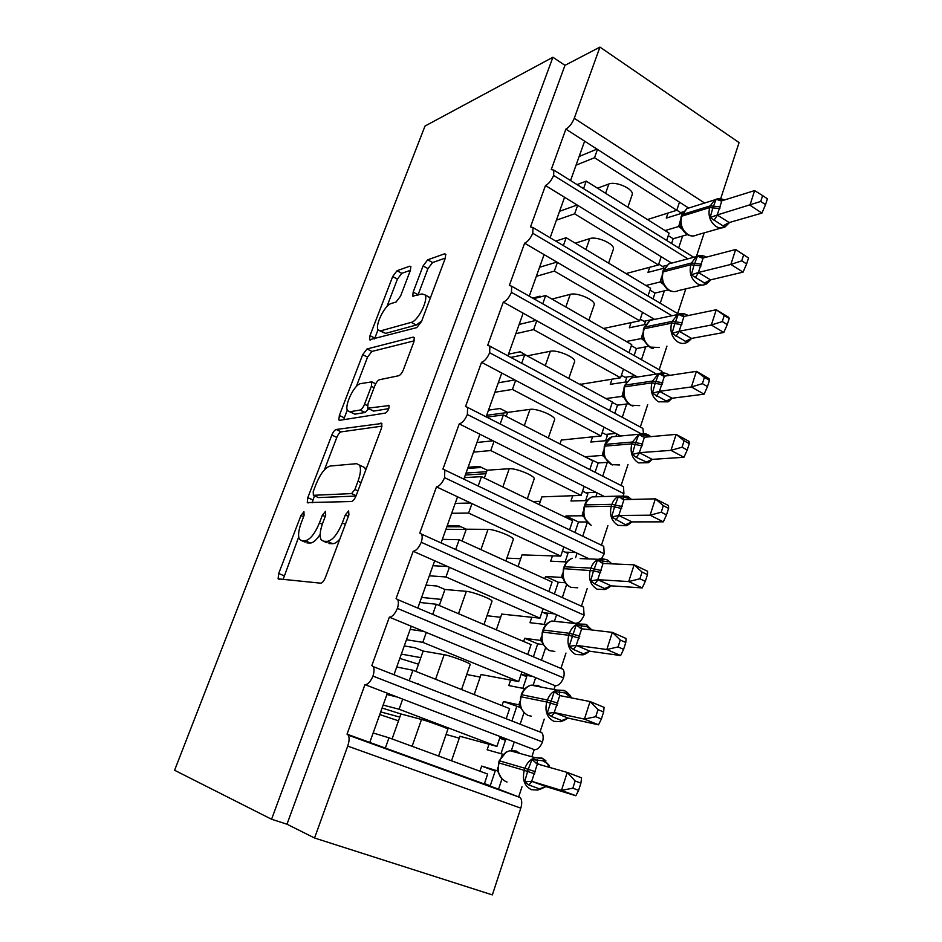 <?xml version="1.0" encoding="UTF-8"?>
<svg xmlns="http://www.w3.org/2000/svg" width="942" height="942" viewBox="0 0 942 942"><rect width="100%" height="100%" fill="white"/><g stroke="black" fill="none" stroke-linecap="round" stroke-linejoin="round"><path stroke-width="1.41" d="M303.948 511.753L300.934 515.557L278.679 573.513L278.114 578.835L320.692 583.18C322.341 582.968 323.918 581.061 325.426 577.458L348.905 514.944L348.622 510.905L345.302 514.991L342.299 522.963C337.542 534.244 332.538 540.39 327.298 541.367L323.612 541.273L321.163 539.79C319.432 536.339 319.962 530.735 322.765 522.975L325.697 515.239L325.508 511.341L322.341 515.286L319.42 522.975C314.805 533.867 310.036 539.801 305.126 540.755L301.699 540.661L299.485 539.319C297.86 536.033 298.426 530.593 301.193 522.987L304.054 515.521L303.948 511.753M410.382 270.366L410.806 266.492L409.735 266.209L397.041 270.719L392.684 276.548L370.006 335.611L369.547 339.721L416.741 327.628L421.545 321.457L445.307 258.155L445.696 254.187L444.471 253.857L427.703 259.815L423.076 265.927L413.161 292.079L412.737 296.129L421.957 293.928L425.007 294.87C428.74 299.627 417.954 321.151 411.23 322.376L380.698 330.842L378.142 329.983C374.704 325.532 384.807 304.984 391.13 303.548L396.087 302.005L400.574 296.082L410.382 270.366M271.567 819.246L552.907 57.262L425.007 126.051L174.588 770.262L271.567 819.246L286.98 824.203L314.546 838.003L347.716 746.099C349.341 741.201 349.529 737.562 348.257 735.16L347.033 734.171L364.954 684.622L387.374 693.23L369.782 742.426L347.033 734.171M336.164 429.481C334.634 430.011 333.185 431.86 331.831 435.063L307.798 497.67L307.269 502.569L351.378 501.533C353.073 501.132 354.663 499.166 356.147 495.657L381.439 428.269L381.875 423.476L336.164 429.481L341.145 431.86C339.615 432.378 338.166 434.227 336.812 437.418L324.378 469.905M339.356 415.457L362.694 354.663L367.039 348.952L413.173 337.13L414.28 337.53L413.868 341.887L403.447 369.641C402.022 373.032 400.432 375.069 398.666 375.74L379.473 379.72C377.801 380.356 376.282 382.322 374.892 385.596L368.051 403.623L367.604 408.192L389.022 405.578C389.246 408.722 388.033 411.23 385.372 413.091L339.685 420.309L338.861 419.932L339.356 415.457L344.313 417.836L347.292 410.064M678.652 247.911L682.62 235.995M696.385 256.589L704.204 232.851M666.653 240.434L669.114 233.11L586.218 181.135L583.557 188.647M577.093 184.608L586.218 181.135M570.558 180.546L584.629 141.17L565.883 129.113L551.235 169.619L553.849 170.125L553.625 175.447C551.376 180.546 548.656 183.902 545.477 185.539L564.576 197.278L550.128 237.749M660.236 303.242L664.357 290.854M677.639 313.592L685.776 288.876M648.025 295.976L650.604 288.276L566.177 237.725L563.375 245.626M555.768 241.105L566.177 237.725M529.251 296.165L544.099 254.611L524.623 243.189C527.767 241.741 530.476 238.432 532.76 233.263L532.995 227.552L530.511 226.916L545.477 185.539M641.455 359.703L645.729 346.844M659.176 369.735L666.948 346.114M629.009 352.661L631.717 344.572L545.689 295.517L542.757 303.819M533.714 298.696L545.689 295.517M507.915 355.852L523.163 313.18L503.311 302.099C506.419 300.851 509.127 297.59 511.447 292.338L511.671 286.215L509.328 285.473L524.623 243.189M622.273 417.33L626.713 404M635.673 377.059L635.98 376.129L623.474 369.146L620.578 377.777L580.39 384.371M640.324 427.032L647.696 404.624M637.522 376.988L635.98 376.129M609.604 410.512L612.43 402.069L524.765 354.581L521.691 363.259M510.776 357.395L524.765 354.581M486.119 416.847L501.78 373.044L481.539 362.317C484.588 361.269 487.297 358.066 489.652 352.744L489.887 346.161L487.685 345.325L503.311 302.099M602.703 476.157L607.296 462.369M616.08 435.958L616.763 433.909L604.01 427.162L601.067 435.969L561.326 440.055M621.096 485.507L628.02 464.453M620.684 435.981L616.763 433.909M589.786 469.587L592.742 460.779L503.381 414.939L500.167 423.994M486.708 417.153L503.381 414.939M463.864 479.137L479.914 434.227L459.26 423.888C462.275 423.04 464.983 419.908 467.362 414.492L467.609 407.427L465.548 406.508L481.539 362.317M582.721 536.222L587.29 522.48M596.05 496.128L597.134 492.901L584.146 486.402L581.12 495.398L541.874 496.881M441.15 542.722L457.553 496.799L436.487 486.861C439.455 486.225 442.151 483.164 444.565 477.665L604.222 553.778L603.74 546.301L601.467 545.159L607.884 525.648M604.375 496.528L597.134 492.901M569.569 529.851L572.618 520.738L481.515 476.64L478.171 486.06M464.406 477.641L481.515 476.64M444.565 477.665L444.812 470.058L442.917 469.081L459.26 423.888M562.303 597.558L566.66 584.476M575.597 557.617L577.069 553.166L563.834 546.925L560.761 556.121L522.021 554.885M417.907 607.767L434.698 560.784L413.185 551.27C416.105 550.87 418.79 547.867 421.251 542.286L584.087 615.15L583.557 607.131L581.473 605.977L587.219 588.479M589.327 558.947L577.069 553.166M548.951 591.317L552.071 582.015L459.166 539.719L455.692 549.504M442.34 539.366L459.166 539.719M421.251 542.286C422.393 538.588 422.475 535.857 421.51 534.102L419.767 533.078L436.487 486.861M541.462 660.212L545.571 647.849M554.685 620.472L556.592 614.737L543.098 608.768L539.943 618.152L501.745 614.09M394.121 674.319L411.301 626.242L389.352 617.163C392.213 617.01 394.886 614.09 397.394 608.402L563.528 677.863C564.517 674.083 564.329 671.21 562.927 669.256L561.032 668.113L565.977 653.065M575.644 623.686L556.592 614.737M527.873 654.125L531.064 644.622L436.299 604.246L432.708 614.372M419.802 602.468L436.299 604.246M465.242 628.078L466.502 628.255M397.394 608.402C398.619 604.434 398.702 601.502 397.654 599.595L396.087 598.559L413.185 551.27M520.29 723.809L524.011 712.647M533.302 684.716L535.657 677.651L521.892 671.964L518.677 681.572L481.056 674.543M364.954 684.622C367.757 684.716 370.43 681.867 372.961 676.097L542.498 741.966C543.569 737.904 543.346 734.819 541.85 732.723L540.143 731.604L544.252 719.135M553.99 689.509L555.227 685.752L535.657 677.651M506.337 718.346L509.598 708.619L412.914 670.257L409.358 680.289M396.747 666.995L412.914 670.257M465.854 702.461L463.017 701.802M415.822 683.291L418.531 683.892M372.961 676.097C374.28 671.823 374.374 668.655 373.244 666.606L371.843 665.57L389.352 617.163M688.437 207.923L597.463 149.413L594.52 157.726L676.768 210.278L647.472 219.545M679.488 202.165L676.768 210.278M671.411 262.971L577.658 205.321L574.644 213.81L658.423 264.961L626.053 273.569M661.202 256.695L658.423 264.961M654.513 319.362L557.417 262.418L554.343 271.096L639.7 320.786L603.492 328.487M642.526 312.344L639.7 320.786M623.474 369.146L536.752 320.763L533.608 329.618L620.578 377.777M604.01 427.162L515.627 380.368L512.424 389.423L601.067 435.969M584.146 486.402L494.044 441.303L490.758 450.559L581.12 495.398M563.834 546.925L471.966 503.593L468.61 513.06L560.761 556.121M543.098 608.768L449.393 567.296L445.966 576.975L539.943 618.152M521.892 671.964L426.302 632.447L422.805 642.35L518.677 681.572M314.546 838.003L492.36 894.9L520.808 808.154C522.174 803.526 521.998 799.993 520.302 797.568L498.553 789.161L501.945 778.94M511.435 750.421L514.25 741.966L402.681 699.117L399.102 709.244L496.929 746.394L500.226 736.573M518.795 796.508L522.021 786.723M531.877 756.756L534.22 749.632L514.25 741.966M498.553 789.161L484.318 783.991L487.65 774.053L388.975 737.81L385.337 748.078L369.782 742.426M484.318 783.991L385.337 748.078M373.162 732.982L388.975 737.81M662.45 372.82L661.767 371.207L659.942 370.171M643.551 433.426L642.833 428.375L640.819 427.303M467.362 414.492L623.922 493.702L623.498 486.731L621.296 485.613M623.922 493.702L623.227 495.327M604.222 553.778L601.455 558.677M584.087 615.15C581.85 620.413 579.083 623.109 575.786 623.239M563.528 677.863C561.244 683.209 558.488 685.835 555.227 685.752M542.498 741.966C540.19 747.395 537.435 749.95 534.22 749.632M552.907 57.262L564.976 65.339L599.948 47.1L739.081 142.583L720.654 198.774M599.948 47.1L574.255 118.315C572.088 123.555 569.298 127.158 565.883 129.113M564.976 65.339L286.98 824.203M597.475 188.188L608.85 183.996C616.009 180.852 634.378 189.342 632.164 194.735L632.058 195.053M576.057 165.156L594.52 157.726M575.279 243.166L589.751 238.609C596.816 235.9 615.42 244.308 613.372 249.241L613.266 249.536M556.404 220.169L574.644 213.81M541.014 296.765L539.966 296.165L532.677 298.108M551.953 299.085L570.251 294.34C577.211 292.091 596.086 300.427 594.178 304.878L594.096 305.137M536.339 276.324L554.343 271.096M527.52 356.064L520.208 351.766L508.527 354.168M527.614 355.782L550.34 351.248C557.205 349.482 576.327 357.725 574.596 361.681L574.514 361.916M515.839 333.68L533.608 329.618M506.184 416.376L507.597 412.396L500.049 408.51L488.521 410.135M507.597 412.396L530.005 409.37C536.763 408.086 556.157 416.234 554.602 419.685L554.532 419.885M494.915 392.261L512.424 389.423M484.376 478.018L487.144 470.199L479.454 466.443L468.115 467.256M487.144 470.199L509.233 468.727C515.875 467.962 535.551 476.016 534.173 478.913L534.114 479.089M473.52 452.113L490.758 450.559M462.075 541.049L466.266 529.204L458.436 525.601L447.273 525.577M466.266 529.204L488.015 529.369C494.538 529.157 514.497 537.105 513.308 539.425L513.26 539.566M451.665 513.284L468.61 513.06M439.278 605.518L444.954 589.48L436.97 586.018L425.996 585.112M444.954 589.48L466.337 591.341C472.731 591.694 492.972 599.524 491.995 601.267L491.959 601.373M421.604 597.428L441.433 599.418M429.328 575.798L445.966 576.975M415.952 671.458L423.17 651.052L415.033 647.755L404.271 645.918M423.17 651.052L444.165 654.69C450.429 655.632 470.976 663.345 470.199 664.463L470.176 664.534M401.351 654.101L420.838 657.657M406.485 639.724L422.805 642.35M402.681 699.117L387.374 693.23M507.561 412.49L486.673 415.316M485.895 473.744L465.336 475.015M481.527 467.456L467.691 468.433M444.895 470.034L603.74 546.301M466.184 529.439L445.943 529.286M392.084 738.94L400.915 713.965L382.075 708.031M380.698 711.905L399.808 717.097M400.915 713.965L421.51 719.452C427.633 721.007 448.474 728.602 447.921 729.061L447.909 729.096M496.929 746.394L459.92 736.267M383.135 705.087L399.102 709.244M499.919 737.492L508.421 739.729M522.845 688.319L526.731 676.709L521.091 674.378L532.76 676.462M543.769 612.759L554.685 613.901M565.141 552.165L575.668 552.507M585.688 492.701L596.027 492.348M605.624 434.415L615.856 433.426M625.041 377.295L635.226 375.705M643.998 321.304L654.16 319.161M662.532 266.433L666.441 265.409M680.666 212.645L683.244 211.832M426.302 632.447L411.301 626.242M449.393 567.296L434.698 560.784M471.966 503.593L457.553 496.799M494.044 441.303L479.914 434.227M489.652 352.744L640.866 433.626M515.627 380.368L501.78 373.044M511.447 292.338L656.444 374.08M536.752 320.763L523.163 313.18M532.76 233.263L671.987 315.747M557.417 262.418L544.099 254.611M553.625 175.447L687.896 258.838M577.658 205.321L564.576 197.278M597.463 149.413L584.629 141.17M461.038 526.802L446.861 526.743M486.614 471.707L466.055 473.037M386.903 694.525L397.453 697.104M410.182 629.397L423.712 631.376M432.931 565.706L447.697 566.542M455.198 503.405L470.717 503.004M476.982 442.457L493.055 440.809M498.294 382.805L514.827 379.944M519.148 324.425L536.069 320.386M539.578 267.269L556.84 262.076M559.572 211.291L577.152 205.015M579.165 156.466L597.016 149.13M305.161 542.145L301.699 540.661M320.15 534.408C316.488 540.002 313.227 542.875 310.377 543.004L306.927 542.898M327.015 542.733L323.612 541.273M339.827 539.118C337.106 542.18 334.728 543.711 332.691 543.699L328.982 543.581M298.696 536.987L283.036 579.636M382.052 426.137L341.145 431.86M314.463 495.798L312.132 502.828M313.227 491.606L313.368 495.304L351.578 493.584L354.887 489.487L358.019 481.185C360.668 473.72 361.175 468.374 359.503 465.148L356.629 463.676L330.206 466.031C325.284 467.479 320.621 473.402 316.206 483.823L313.227 491.606M318.019 497.388L313.368 495.304M355.982 496.057L318.49 497.588M365.661 470.293L364.79 467.609L359.503 465.148M356.276 386.585L367.557 357.124L362.694 354.663M414.221 340.827L371.902 351.437L367.557 357.124M368.452 408.604L373.633 411.101L388.81 408.616M360.633 383.618C354.345 384.324 343.936 405.978 347.61 410.736L349.882 411.736L360.032 410.029C361.657 409.452 363.165 407.521 364.554 404.236L371.372 386.302L371.831 381.875L360.633 383.618M349.717 411.76L354.887 414.162L349.882 411.736M368.699 408.722L365.096 412.49L354.887 414.162M344.313 417.836L343.759 419.661M380.026 330.96L385.572 333.386L380.698 330.842M421.733 320.951L416.258 325.037L385.572 333.386M430.282 298.155L427.939 296.459M445.33 258.096L432.59 262.547L427.951 268.635L417.93 295.187M378.025 329.771L374.539 338.943M410.394 270.307L401.775 273.321L397.418 279.126L386.879 306.645M542.262 788.301L539.425 788.878L528.862 784.98L524.623 781.813L528.215 769.355L531.947 759.546L542.91 760.795L547.62 763.715L550.01 767.542M451.524 760.783L459.932 736.22M545.948 786.594L575.856 795.743L561.456 790.397L567.249 772.416L537.376 763.962L531.688 781.33L545.948 786.594L542.345 788.277M575.15 780.965L567.249 772.416L581.567 777.856L580.908 783.143L575.15 780.965L572.842 788.183L578.6 790.35L580.908 783.143M572.842 788.183L561.456 790.397L531.853 781.365M497.223 770.839L497.659 767.883M484.447 783.614L490.276 785.722L495.174 771.062L481.656 766.07L496.917 770.721M501.709 756.014L502.616 754.153L487.144 749.785L489.016 744.215M479.925 771.215L481.656 766.07M499.696 738.139L505.454 740.341L500.991 753.694M498.071 771.945L501.721 778.693M506.219 752.046L499.213 760.795L499.048 762.914C496.858 771.934 499.213 778.198 506.125 781.719L507.055 782.013M520.102 753.506L516.31 751.045L509.905 750.692L505.819 752.281M497.07 770.768L498.012 771.628M537.376 763.962L531.947 759.546M531.688 781.33L524.623 781.813M575.856 795.743L578.6 790.35M459.284 738.139L446.061 734.477M398.49 720.818L379.744 714.566M595.733 716.697L601.373 718.993L603.622 711.964L597.993 709.656L595.733 716.697L584.417 719.111L598.511 724.81L568.014 718.087L564.399 720.194L561.679 720.559L551.341 716.415L547.149 713.306L554.296 691.546L565.082 692.935L571.146 697.669C570.746 695.667 568.591 693.394 564.682 690.827L556.875 690.062L563.999 690.392M474.191 694.572L481.091 674.437M554.391 712.576L584.417 719.111L590.069 701.554L559.772 695.585L554.214 712.541L568.191 718.122M597.993 709.656L590.069 701.554L604.093 707.348L603.622 711.964M502.027 705.617L503.417 701.472L520.749 707.654M519.69 705.193L518.912 704.851L519.784 701.519M503.417 701.472L518.912 704.851M523.882 689.885L524.506 688.637L508.786 685.552L510.646 680.042M516.675 706.759L511.918 720.983M449.416 696.008L446.626 695.373M564.034 720.394L560.655 721.678L553.884 721.325C546.972 717.568 544.606 711.139 546.784 702.026L520.643 696.691L520.161 705.546L521.032 708.266L524.647 713.235M519.077 704.887L520.808 707.501M558.182 694.725L554.296 691.546M554.214 712.541L547.149 713.306M598.511 724.81L601.373 718.993M480.185 677.086L466.737 674.496M418.519 664.216L399.808 658.411M618.082 646.907L623.604 649.344L625.794 642.479L620.283 640.03L618.082 646.907L606.825 649.521L620.625 655.561L589.751 651.205L586.006 653.654L583.439 653.795L573.313 649.427L569.156 646.365L576.139 625.111L586.748 626.63L591.282 629.904M496.352 629.833L501.803 613.925M576.41 645.352L606.825 649.521L612.347 632.376L581.661 628.773L576.233 645.341L589.928 651.216M620.283 640.03L612.347 632.376L626.077 638.499L625.794 642.479M523.646 641.455L524.706 638.287L537.717 643.845L543.193 644.611M541.568 640.996L540.437 640.43L541.414 636.651M524.706 638.287L540.437 640.43M545.571 625.217L545.901 624.57L529.957 622.697L531.794 617.257M537.717 643.845L533.384 656.809M542.015 611.982L547.549 614.431L544.229 624.369M585.806 653.748L583.051 654.855L575.75 654.502C568.98 650.604 566.648 644.198 568.768 635.273L542.251 632.047L541.756 640.654L542.686 643.563L547.172 649.203M540.59 640.466L542.439 642.656M581.661 628.773L576.139 625.111M576.233 645.341L569.156 646.365M620.625 655.561L623.604 649.344M500.649 617.293L487.002 615.727M518.029 566.519L522.092 554.673M611.17 585.83L642.232 587.914L628.714 581.567L634.107 564.823L603.057 563.469L597.746 579.671L611.17 585.83L607.178 588.597L604.705 588.55L594.779 583.958L590.658 580.943L593.507 570.817L563.952 568.674C561.915 577.163 564.14 583.369 570.664 587.29L577.752 587.796M642.055 572.053L634.107 564.823L647.554 571.252L647.46 574.632L642.055 572.053L639.901 578.777L645.317 581.332L647.46 574.632M639.901 578.777L628.714 581.567L597.923 579.671M544.782 578.694L545.548 576.445L558.3 582.262L565.224 582.733M562.892 578.2L561.491 577.422L562.574 573.242M545.548 576.445L561.491 577.422M566.813 561.95L550.681 561.197L552.495 555.804M558.3 582.262L554.391 593.99M562.504 550.917L567.932 553.472L565.141 561.821M600.666 572.559L593.507 570.817L597.499 560.16L607.931 561.821M607.06 588.62L604.882 589.539L597.11 589.197C590.481 585.159 588.197 578.777 590.269 570.028L590.905 568.085L564.576 566.79L563.375 568.815L562.892 577.187L563.869 580.296C564.376 582.203 566.177 584.287 569.274 586.525M561.644 577.446L563.599 579.236M603.057 563.469L597.499 560.16M597.746 579.671L590.658 580.943M642.232 587.914L645.317 581.332M520.702 558.712L506.867 558.135M471.989 556.616L471.365 556.569M539.236 504.582L541.956 496.634M631.941 521.892L663.333 521.844L650.086 515.192L655.361 498.836L623.969 499.637L618.776 515.474L631.941 521.892L627.902 524.977L625.488 524.753L611.688 516.993L614.514 506.937L611.287 506.243L584.652 506.737C582.651 515.062 584.852 521.244 591.235 525.283M663.321 505.654L655.361 498.836L668.526 505.56L668.608 508.35L663.321 505.654L661.213 512.224L666.512 514.897L668.608 508.35M661.213 512.224L650.086 515.192L618.965 515.462M565.483 517.288L565.942 515.922L578.459 521.986L586.831 521.974M583.439 516.228L582.085 515.78L583.275 511.235M565.942 515.922L582.085 515.78M572.76 495.657L570.97 500.991L587.149 500.579M578.459 521.986L574.95 532.489M582.556 491.147L587.879 493.796L585.606 500.614M621.649 508.48L614.514 506.937L618.376 496.67L623.321 496.917L628.644 498.448M627.831 524.965L626.147 525.695L617.999 525.342C611.499 521.185 609.262 514.815 611.287 506.243L611.9 504.347L585.265 504.9L584.052 506.961L583.557 515.121L584.593 518.406L590.964 525.153M582.238 515.78L584.299 517.182M623.969 499.637L618.376 496.67M618.776 515.474L611.688 516.993M663.333 521.844L666.512 514.897M540.355 501.321L532.901 501.509M559.984 443.976L561.432 439.761M652.253 459.378L683.951 457.282L670.975 450.347L676.12 434.368L644.41 437.218L639.347 452.702L652.253 459.378L648.991 462.216M684.092 440.785L676.12 434.368L689.026 441.362L689.273 443.6L684.092 440.785L682.043 447.203L687.236 449.993L689.273 443.6M682.043 447.203L670.975 450.347L639.524 452.678M585.724 457.176L598.194 462.969L607.955 462.322M604.47 456.87L602.232 455.445L603.516 450.57M585.9 456.658L602.232 455.445M592.6 436.77L590.834 442.045L607.001 440.585M598.194 462.969L595.073 472.272M602.185 432.613L607.425 435.369L605.635 440.715M648.12 462.769L636.286 457.365L632.247 454.456L635.049 444.483L631.835 443.87L604.894 446.131C602.951 454.303 605.105 460.461 611.37 464.618L619.695 464.971M642.173 445.825L635.049 444.483L638.782 434.568L643.669 434.827L648.908 436.464M648.131 462.722L638.429 462.887C632.058 458.613 629.857 452.278 631.835 443.87L632.435 442.022L605.494 444.341L604.281 446.426L603.775 454.35L604.87 457.859L612.218 465.007M602.397 455.445L604.552 456.47M644.41 437.218L638.782 434.568M648.167 462.746L652.064 459.402M639.347 452.702L632.247 454.456M683.951 457.282L687.236 449.993M580.296 384.654L580.508 384.018M672.117 398.231L704.098 394.168L691.393 386.962L696.421 371.348L664.416 376.164L659.447 391.307L672.117 398.231L667.925 401.916L652.359 393.285L655.149 383.382L651.935 382.852L624.723 386.821C622.803 394.839 624.935 400.974 631.081 405.237L639.677 405.613M704.392 377.401L696.421 371.348L709.067 378.613L709.479 380.309L704.392 377.401L702.391 383.665L707.477 386.573L709.479 380.309M702.391 383.665L691.393 386.962L659.636 391.283M612.335 402.364L617.516 405.166L628.597 403.765M624.452 398.089L621.967 396.394L623.345 391.224M605.977 398.572L621.967 396.394M612.029 379.108L610.275 384.324L626.442 381.887M617.516 405.166L614.796 413.303M621.414 375.281L626.56 378.131L625.241 382.063M662.238 384.548L655.149 383.382L658.752 373.833L663.58 374.104L663.992 376.164M667.972 401.845L658.423 401.81C652.158 397.418 649.992 391.107 651.935 382.852L652.523 381.051L625.311 385.066L624.087 387.186L623.58 394.91L624.711 398.607C626.642 402.575 629.409 405.06 633 406.049M622.132 396.382L624.369 397.053M664.416 376.164L658.752 373.833M659.447 391.307L652.359 393.285M704.098 394.168L707.477 386.573M691.558 338.413L723.797 332.467L711.34 325.014L716.261 309.741L683.986 316.43L679.123 331.254L691.558 338.413L687.307 342.37L672.035 333.433L674.802 323.612L671.599 323.165L644.116 328.758C642.256 336.624 644.34 342.735 650.38 347.092L659.188 347.516M724.245 315.429L716.261 309.741L728.661 317.266L729.214 318.455L724.245 315.429L722.279 321.563L727.271 324.566L729.214 318.455M722.279 321.563L711.34 325.014L679.312 331.219M631.352 345.655L636.451 348.552L648.72 346.291M644.163 340.651L641.278 338.578L642.738 333.138M626.289 341.475L641.278 338.578M631.069 322.623L629.327 327.781L645.494 324.425M636.451 348.552L634.107 355.546M640.254 319.126L645.305 322.058L644.434 324.637M681.867 324.601L674.802 323.612L678.287 314.404L683.056 314.687L683.256 316.441M687.366 342.287L686.918 342.499C683.986 343.889 681.007 343.736 677.969 342.052C671.834 337.554 669.703 331.254 671.599 323.165L672.176 321.399L644.693 327.027L643.468 329.194L642.95 336.718L644.14 340.604C648.143 346.35 651.193 348.893 653.312 348.234M641.443 338.543L643.775 338.885M683.986 316.43L678.287 314.404M679.123 331.254L672.035 333.433M723.797 332.467L727.271 324.566M710.574 279.868L743.073 272.132L730.851 264.431L735.667 249.5L703.132 257.99L698.375 272.485L710.574 279.868L706.276 284.084L691.287 274.876L694.03 265.126L690.839 264.761L663.121 271.897C661.296 279.621 663.345 285.709 669.267 290.171C672.341 291.926 675.332 292.079 678.252 290.631L701.955 285.073M743.65 254.846L735.667 249.5L748.525 257.955L743.65 254.846L741.731 260.84L746.617 263.937L748.525 257.955M741.731 260.84L730.851 264.431L698.564 272.438M649.992 290.089L654.996 293.08L668.349 289.9M663.451 284.413L660.201 281.952L661.743 276.265M645.953 285.485L660.201 281.952M649.709 267.281L647.99 272.379L664.169 268.164M654.996 293.08L653.03 298.955M658.717 264.101L663.674 267.128L663.239 268.399M701.083 265.95L694.03 265.126L697.41 256.248L702.131 256.542L702.226 258.026M706.335 284.025L706.229 284.072C703.262 285.556 700.224 285.379 697.104 283.566C691.075 278.962 688.991 272.697 690.839 264.761L691.416 263.03L663.686 270.213L662.45 272.403L661.932 279.739L663.168 283.825C668.149 291.89 670.857 290.901 673.141 291.549M660.366 281.917L662.779 281.917M703.132 257.99L697.41 256.248M698.375 272.485L691.287 274.876M743.073 272.132L746.617 263.937M729.19 222.559L761.913 213.116L749.938 205.191L754.636 190.578L721.866 200.787L717.215 214.976L729.19 222.559L724.834 227.034L710.127 217.555L712.858 207.888L709.679 207.593L681.725 216.213C679.936 223.796 681.949 229.86 687.778 234.417C690.922 236.301 693.96 236.466 696.892 234.935L721.419 227.94M760.747 201.447L765.54 204.65L767.412 198.797L762.62 195.595L760.747 201.447L717.404 214.917M668.255 235.653L673.165 238.726L687.472 234.593M682.397 229.377L678.723 226.492L680.336 220.593M665.064 230.578L678.723 226.492M667.984 213.057L666.277 218.108L682.491 213.057M673.165 238.726L671.575 243.495M681.678 213.281L676.803 210.172M719.876 208.535L712.858 207.888L716.12 199.315L720.783 199.622L720.854 200.858M724.869 227.01C721.937 228.447 718.934 228.211 715.838 226.315C709.915 221.617 707.866 215.377 709.679 207.593L710.233 205.898L682.279 214.564L681.042 216.778L680.513 223.937L681.808 228.211C684.457 233.251 688.013 235.83 692.476 235.971M678.899 226.445L681.396 226.139M721.866 200.787L716.12 199.315M717.215 214.976L710.127 217.555M762.62 195.595L754.636 190.578M761.913 213.116L765.54 204.65M303.595 516.722L300.934 515.557M348.375 516.357L345.302 514.991M325.202 516.546L322.341 515.286M704.64 203.036L574.255 118.315M520.808 808.154L347.716 746.099M412.113 746.299L421.51 719.452M435.569 679.253L444.165 654.69M458.507 613.713L466.337 591.341M480.926 549.633L488.015 529.369M502.851 486.967L509.233 468.727M524.294 425.666L530.005 409.37M545.288 365.696L550.34 351.248M565.824 306.998L570.251 294.34M585.924 249.548L589.751 238.609M605.6 193.287L608.85 183.996M310.377 543.004L305.126 540.755M322.305 524.235L319.42 522.975M332.691 543.699L327.298 541.367M345.384 524.317L342.299 522.963M283.895 575.668L278.679 573.513M381.899 423.511L380.886 423.017M312.885 499.931L307.798 497.67M336.812 437.418L331.831 435.063M356.135 495.657L351.578 493.584M357.936 490.876L354.887 489.487M361.045 482.587L358.019 481.185M371.902 351.437L367.039 348.952M414.398 337.778L413.173 337.13M373.633 411.101L368.522 408.592M389.058 405.637L388.316 405.26M365.096 412.49L360.032 410.029M367.462 405.661L364.554 404.236M374.104 387.668L371.372 386.302M416.258 325.037L411.23 322.376M418.083 294.752L413.161 292.079M427.951 268.635L423.076 265.927M432.59 262.547L427.703 259.815M445.872 254.646L444.471 253.857M374.834 338.107L370.006 335.611M397.418 279.126L392.684 276.548M401.775 273.321L397.041 270.719M410.959 266.88L409.735 266.209M542.086 758.133L545.865 760.7M548.515 764.61L549.457 767.389M541.744 788.607L537.67 790.067L531.512 789.714C524.458 786.099 522.045 779.646 524.27 770.344L498.542 762.808L498.071 771.934M534.75 773.841L524.27 770.344L524.953 768.272L499.719 760.912C501.709 755.484 505.112 752.081 509.905 750.692L535.339 757.709L541.874 758.051M535.433 771.757L524.953 768.272C526.99 762.679 530.452 759.158 535.339 757.709L542.474 758.475L549.174 765.422L549.645 767.436M548.75 767.188L547.62 763.715M537.529 764.009L537.14 759.735M539.425 788.878L545.854 786.558M528.862 784.98L531.995 781.424M540.626 686.953L538.07 685.47L531.088 685.128C526.719 686.565 523.634 689.779 521.821 694.749L521.162 696.715C519.03 705.546 521.35 711.799 528.121 715.449L531.229 716.156M564.435 690.592L567.013 692.252M570.31 696.621L570.805 697.763M557.228 705.181L546.784 702.026L547.443 700L521.821 694.749L520.643 696.691M557.899 703.144L547.443 700C549.292 694.866 552.436 691.558 556.875 690.062L531.088 685.128C526.248 686.6 522.987 689.803 521.291 694.725M570.016 697.61L569.686 695.973M561.562 695.938L559.466 695.184L559.43 691.758M561.679 720.559L568.108 718.087M551.341 716.415L554.532 712.623M560.62 621.991L551.859 621.002C547.903 622.462 545.088 625.488 543.44 630.057L542.792 631.976C540.708 640.642 542.981 646.871 549.622 650.663L554.826 651.428M586.265 624.581L587.584 625.394M579.2 638.111L568.768 635.273L569.427 633.295L543.44 630.057L542.251 632.047M579.848 636.121L569.427 633.295C571.099 628.573 573.961 625.464 577.999 623.945L585.641 624.275M540.52 640.478L541.273 640.725M581.532 628.738L581.214 625.323M583.439 653.795L589.845 651.181M573.313 649.427L576.539 645.411M601.302 570.616L590.905 568.085C592.436 563.74 595.038 560.82 598.712 559.312C600.019 558.312 602.986 558.559 607.59 560.066L611.982 563.869M580.154 558.582L606.778 559.642M564.011 566.943C565.471 562.668 568.214 559.784 572.253 558.276C568.65 559.736 566.083 562.574 564.576 566.79L563.375 568.815M561.573 577.47L562.598 577.799M602.786 563.422L602.503 560.396M604.705 588.55L611.087 585.783M594.779 583.958L598.064 579.719M622.273 506.584L611.9 504.347C613.301 500.343 615.679 497.588 619.024 496.104L627.16 496.293M599.289 496.681L592.259 496.893C588.974 498.33 586.642 501.003 585.265 504.9L584.052 506.961M623.557 499.59L623.321 496.917M625.488 524.753L631.858 521.844M615.762 519.949L619.094 515.51M642.774 443.965L632.435 442.022L638.947 434.274L646.259 433.991M618.082 436.228L611.9 436.805L604.882 444.636L604.281 446.426M602.315 455.504L603.834 455.952M643.869 437.17L643.669 434.827M645.823 462.357L652.17 459.331M636.286 457.365L639.653 452.737M662.838 382.735L652.523 381.051L658.482 373.762L664.97 373.138M636.545 377.141L631.164 377.966L624.676 385.431L624.087 387.186M622.038 396.452L624.275 397.277M663.745 376.141L661.602 375.281M665.711 401.327L672.046 398.172M656.35 396.146L659.765 391.33M682.455 322.823L672.176 321.399L677.639 314.546L683.315 313.674M654.725 319.373L650.074 320.362L643.468 329.194M641.349 338.637L643.68 339.414M683.186 316.43L680.925 315.594M685.164 341.616L691.487 338.343M675.991 336.259L679.441 331.266M701.649 264.207L691.416 263.03L696.421 256.577L701.354 255.541M672.635 262.865L668.632 263.925L662.45 272.403M660.271 282.011L662.732 282.777M704.204 283.189L710.503 279.798M695.208 277.643L698.693 272.497M720.442 206.828L710.233 205.898L714.848 199.822L719.087 198.703M690.262 207.558L686.836 208.629L681.042 216.778M678.793 226.563L681.407 227.316M722.844 225.986L729.132 222.489M714.012 220.287L717.533 214.976M520.302 797.568L348.257 735.16M541.85 732.723L373.244 666.606M562.927 669.256L397.654 599.595M583.557 607.131L421.51 534.102M623.498 486.731L467.609 407.427M642.833 428.375L489.887 346.161M661.767 371.207L511.671 286.215M678.558 314.133L532.995 227.552M693.712 257.296L553.849 170.125M438.619 756.037L447.921 729.061M461.545 689.556L470.199 664.463M483.964 624.558L491.995 601.267M505.878 560.985L513.308 539.425M527.32 498.813L534.173 478.913M548.291 437.971L554.602 419.685M568.815 378.437L574.596 361.681M588.915 320.162L594.178 304.878M608.591 263.112L613.372 249.241M627.855 207.24L632.164 194.735M279.221 579.283L278.114 578.835M308.152 502.957L307.269 502.569M375.705 383.818L371.831 381.875M339.638 420.309L338.861 419.932M430.011 297.59L425.007 294.87M413.479 296.53L412.737 296.129M370.241 340.074L369.547 339.721M499.213 760.795L498.542 762.808M536.022 763.173L542.215 765.34M566.966 718.204L565.341 719.57M542.886 630.127C544.382 625.618 547.384 622.58 551.859 621.002L586.383 624.711L591.882 629.974M589.009 651.275L586.831 653.124M579.825 627.878L582.58 628.879M610.522 585.865L608.367 587.808M600.972 562.562L603.516 563.493M584.664 505.124C586.089 501.073 588.62 498.33 592.259 496.893L619.024 496.104L628.338 496.858L631.599 499.448M631.517 521.927L628.915 524.317M621.638 498.718L624.11 499.637M604.882 444.636C606.259 440.797 608.591 438.183 611.9 436.805L638.947 434.274C642.091 433.014 645.317 433.273 648.614 435.027L650.816 436.641M641.843 436.311L644.281 437.218M624.676 385.431L631.164 377.966L658.482 373.762C661.637 372.373 664.958 372.632 668.455 374.527L669.668 375.375M672.082 398.242L668.62 401.48M644.045 327.475L650.074 320.362L677.639 314.546C680.831 313.027 684.233 313.297 687.86 315.334L688.213 315.558M691.687 338.378L687.837 342.04M706.441 257.131C702.826 255.2 699.482 255.011 696.421 256.577L668.632 263.925L663.015 270.719M710.857 279.798L706.63 283.86M699.835 257.19L702.096 258.002M724.386 199.998C720.948 198.326 717.769 198.267 714.848 199.822L686.836 208.629L681.596 215.129M729.591 222.442L725.093 226.892M718.334 200.045L720.524 200.811"/></g></svg>
